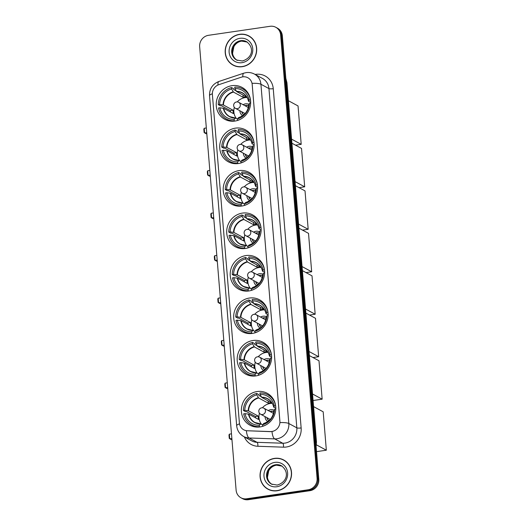 <?xml version="1.0" encoding="UTF-8"?>
<svg xmlns="http://www.w3.org/2000/svg" width="526" height="526" viewBox="0 0 526 526"><rect width="100%" height="100%" fill="white"/><g stroke="black" fill="none" stroke-linecap="round" stroke-linejoin="round"><path stroke-width="0.79" d="M245.951 255.564A18.134 16.95 -61.6 0 0 230.592 270.351A18.134 16.95 -61.6 0 0 238.778 289.215A18.134 16.95 -61.6 0 0 248.864 290.957A18.134 16.95 -61.6 0 0 264.216 276.176A18.134 16.95 -61.6 0 0 256.037 257.313A18.134 16.95 -61.6 0 0 245.951 255.564M235.477 128.14A18.134 16.95 -61.6 0 0 220.118 142.927A18.134 16.95 -61.6 0 0 228.304 161.791A18.134 16.95 -61.6 0 0 238.383 163.54A18.134 16.95 -61.6 0 0 253.742 148.753A18.134 16.95 -61.6 0 0 245.557 129.889A18.134 16.95 -61.6 0 0 235.477 128.14M238.968 170.615A18.134 16.95 -61.6 0 0 223.609 185.402A18.134 16.95 -61.6 0 0 231.795 204.266A18.134 16.95 -61.6 0 0 241.875 206.014A18.134 16.95 -61.6 0 0 257.234 191.227A18.134 16.95 -61.6 0 0 249.054 172.364A18.134 16.95 -61.6 0 0 238.968 170.615M242.46 213.089A18.134 16.95 -61.6 0 0 227.1 227.876A18.134 16.95 -61.6 0 0 235.286 246.74A18.134 16.95 -61.6 0 0 245.372 248.482A18.134 16.95 -61.6 0 0 260.725 233.702A18.134 16.95 -61.6 0 0 252.546 214.838A18.134 16.95 -61.6 0 0 242.46 213.089M249.442 298.038A18.134 16.95 -61.6 0 0 234.083 312.825A18.134 16.95 -61.6 0 0 242.269 331.689A18.134 16.95 -61.6 0 0 252.355 333.431A18.134 16.95 -61.6 0 0 267.714 318.644A18.134 16.95 -61.6 0 0 259.528 299.787A18.134 16.95 -61.6 0 0 249.442 298.038M252.934 340.513A18.134 16.95 -61.6 0 0 237.581 355.3A18.134 16.95 -61.6 0 0 245.76 374.164A18.134 16.95 -61.6 0 0 255.846 375.906A18.134 16.95 -61.6 0 0 271.206 361.119A18.134 16.95 -61.6 0 0 263.02 342.255A18.134 16.95 -61.6 0 0 252.934 340.513M257.129 391.535A18.134 16.95 -61.6 0 0 241.776 406.322A18.134 16.95 -61.6 0 0 249.955 425.186A18.134 16.95 -61.6 0 0 260.041 426.928A18.134 16.95 -61.6 0 0 275.4 412.141A18.134 16.95 -61.6 0 0 267.215 393.284A18.134 16.95 -61.6 0 0 257.129 391.535M231.986 85.666A18.134 16.95 -61.6 0 0 216.627 100.453A18.134 16.95 -61.6 0 0 224.812 119.317A18.134 16.95 -61.6 0 0 234.892 121.065A18.134 16.95 -61.6 0 0 250.251 106.278A18.134 16.95 -61.6 0 0 242.065 87.415A18.134 16.95 -61.6 0 0 231.986 85.666M242.736 76.862A9.238 8.64 -61.6 0 0 241.224 77.223L218.888 84.66A9.238 8.64 -61.6 0 0 212.392 94.595L239.389 422.937A9.238 8.64 -61.6 0 0 243.742 429.788A9.238 8.64 -61.6 0 0 247.345 430.761L270.357 431.57A9.238 8.64 -61.6 0 0 279.891 421.188L252.217 84.601A9.238 8.64 -61.6 0 0 247.871 77.756A9.238 8.64 -61.6 0 0 242.736 76.862M239.606 34.308A16.595 15.517 -61.6 0 0 225.555 47.84A16.595 15.517 -61.6 0 0 233.044 65.099A16.595 15.517 -61.6 0 0 242.269 66.697A16.595 15.517 -61.6 0 0 256.326 53.165A16.595 15.517 -61.6 0 0 248.837 35.906A16.595 15.517 -61.6 0 0 239.606 34.308M231.387 63.843A16.595 15.517 -61.6 0 0 233.472 65.323M274.473 458.376A16.595 15.517 -61.6 0 0 260.416 471.907A16.595 15.517 -61.6 0 0 267.905 489.167A16.595 15.517 -61.6 0 0 277.136 490.771A16.595 15.517 -61.6 0 0 291.187 477.24A16.595 15.517 -61.6 0 0 283.698 459.974A16.595 15.517 -61.6 0 0 274.473 458.376M266.255 487.911A16.595 15.517 -61.6 0 0 268.339 489.397M252.099 83.325L279.99 422.582A11.973 2.433 -4.7 0 1 288.82 423.509A13.689 12.795 118.4 0 1 276.965 438.763A13.689 12.795 118.4 0 1 274.697 438.888L249.054 437.987A13.689 12.795 118.4 0 1 243.709 436.547L251.724 440.88A13.689 12.795 -61.6 0 0 257.069 442.327L282.712 443.221A13.689 12.795 -61.6 0 0 284.98 443.096A13.689 12.795 -61.6 0 0 296.835 427.842L268.944 88.585A13.689 12.795 -61.6 0 0 262.5 78.446L254.485 74.107A13.689 12.795 118.4 0 1 260.929 84.252A11.973 2.433 175.3 0 0 252.099 83.325M240.947 497.787L242.657 498.714A10.264 9.599 -61.6 0 0 248.364 499.7L309.906 490.699L309.051 490.239A10.264 9.599 -61.6 0 0 317.941 478.798L281.482 35.36A10.264 9.599 -61.6 0 0 276.65 27.753A10.264 9.599 -61.6 0 1 281.482 35.36L317.941 478.798A10.264 9.599 -61.6 0 1 309.051 490.239L247.509 499.24L309.051 490.239L308.197 489.772A10.264 9.599 -61.6 0 0 317.086 478.331L280.628 34.894A10.264 9.599 -61.6 0 0 275.795 27.286A10.264 9.599 -61.6 0 0 270.088 26.3L208.546 35.301A10.264 9.599 -61.6 0 0 199.656 46.742L236.115 490.179A10.264 9.599 -61.6 0 0 240.947 497.787A10.264 9.599 -61.6 0 0 246.655 498.773L308.197 489.772M241.802 498.247A10.264 9.599 -61.6 0 0 247.509 499.24A10.264 9.599 -61.6 0 1 241.802 498.247M273.264 431.241L270.515 431.649L246.365 430.722A11.973 3.86 92 0 0 249.054 437.987L257.069 442.327A3.419 1.105 -88 0 1 257.845 446.272A17.108 15.997 118.4 0 1 244.353 436.896M284.125 460.217A16.595 15.517 -61.6 0 0 281.745 459.277M249.258 36.143A16.595 15.517 -61.6 0 0 246.878 35.209M309.906 490.699A10.264 9.599 -61.6 0 0 318.795 479.258L282.337 35.821A10.264 9.599 -61.6 0 0 277.504 28.213L275.795 27.286M251.343 37.622A16.424 15.353 -61.6 0 0 249.607 36.518L248.752 36.057A16.424 15.353 -61.6 0 0 239.619 34.473A16.424 15.353 -61.6 0 0 225.713 47.866A16.424 15.353 -61.6 0 0 233.123 64.948A16.424 15.353 -61.6 0 0 242.256 66.532A16.424 15.353 -61.6 0 0 256.169 53.139A16.424 15.353 -61.6 0 0 248.752 36.057M233.123 64.948L233.978 65.408A16.424 15.353 -61.6 0 0 235.858 66.256M286.21 461.697A16.424 15.353 -61.6 0 0 284.474 460.592L283.619 460.125A16.424 15.353 -61.6 0 0 274.487 458.547A16.424 15.353 -61.6 0 0 260.574 471.934A16.424 15.353 -61.6 0 0 267.99 489.022A16.424 15.353 -61.6 0 0 277.123 490.6A16.424 15.353 -61.6 0 0 291.029 477.207A16.424 15.353 -61.6 0 0 283.619 460.125M267.99 489.022L268.845 489.482A16.424 15.353 -61.6 0 0 270.719 490.331M230.815 121.158A17.108 15.997 -61.6 0 1 228.508 120.152L226.371 118.994A17.108 15.997 -61.6 0 1 218.533 107.968L219.901 107.771A15.675 14.649 -61.6 0 0 234.136 119.382L235.589 118.048L237.384 119.021M230.427 111.985A16.253 15.195 118.4 0 1 230.401 110.638L221.209 105.667L220.394 105.785L218.257 104.635A17.108 15.997 -61.6 0 1 231.525 87.566L231.637 88.979A15.675 14.649 -61.6 0 0 219.625 104.431L223.405 104.996L233.103 110.243A13.413 12.539 -61.6 0 0 233.38 113.583L223.681 108.336L219.901 107.771M246.898 91.432A17.108 15.997 -61.6 0 0 244.787 90.051L242.65 88.894A17.108 15.997 -61.6 0 1 250.481 99.92L249.114 100.118A15.675 14.649 -61.6 0 0 234.879 88.506L236.693 91.609L246.392 96.85A13.413 12.539 -61.6 0 0 244.761 96.981A13.413 12.539 -61.6 0 0 243.15 97.33L233.452 92.083L231.637 88.979M231.525 87.566L233.662 88.723L233.728 89.565L236.22 90.913M237.673 120.415L237.496 120.322A17.108 15.997 -61.6 0 0 240.277 119.349M234.78 121.079L234.254 120.796A17.108 15.997 -61.6 0 1 226.371 118.994M237.496 120.322L237.377 118.909A15.675 14.649 -61.6 0 0 249.39 103.458L250.646 103.274M234.136 119.382L234.254 120.796M219.625 104.431L218.257 104.635M249.39 103.458L248.798 104.51A13.571 12.69 -61.6 0 1 238.613 117.607L237.377 118.909M223.307 108.238A13.571 12.69 -61.6 0 0 235.372 118.08L235.589 118.048M242.65 88.894A17.108 15.997 -61.6 0 0 234.76 87.092L234.879 88.506M250.665 102.439L248.594 101.314L249.114 100.118M248.594 101.314L248.522 101.17A13.571 12.69 -61.6 0 0 236.45 91.327M242.959 94.996L243.15 97.33M233.103 110.243L230.401 110.638M236.352 118.462A12.867 12.026 118.4 0 1 234.313 107.35M237.252 101.912A12.867 12.026 118.4 0 1 245.017 97.632A12.867 12.026 118.4 0 1 247.102 97.514M248.89 104.339A6.503 6.075 -61.6 0 0 245.53 103.846A6.503 6.075 -61.6 0 0 243.13 104.72M245.175 105.825A5.135 4.8 118.4 0 1 246.28 105.529A5.135 4.8 118.4 0 1 248.673 105.805A5.135 4.8 -61.6 0 0 246.063 105.41A5.135 4.8 -61.6 0 0 244.958 105.706M239.876 110.736A6.503 6.075 -61.6 0 0 242.617 115.707M241.704 111.729A5.135 4.8 -61.6 0 0 243.801 114.799M238.699 102.32A3.419 3.419 0 0 0 233.662 105.614A3.419 3.419 0 0 0 235.444 108.343A3.419 3.202 118.4 0 0 240.31 104.858A3.419 3.202 118.4 0 0 238.699 102.32L248.318 107.528A3.419 3.202 118.4 0 1 248.338 107.534M243.821 114.786A5.135 4.8 118.4 0 1 241.921 111.841M245.077 113.55A3.419 3.202 118.4 0 1 245.063 113.544L235.444 108.343M288.419 100.736L298.038 105.943L301.201 144.341L295.533 145.169M301.201 144.341L291.575 139.14M206.337 127.976L204.22 128.285L204.601 132.96L206.718 132.651M204.22 128.285L203.838 129.166L204.114 132.499L206.034 133.736L206.797 133.624M234.307 163.632A17.108 15.997 -61.6 0 1 231.999 162.619L229.862 161.469A17.108 15.997 -61.6 0 1 222.025 150.443L223.392 150.245A15.675 14.649 -61.6 0 0 237.627 161.857L239.08 160.522L240.875 161.495M233.919 154.46A16.253 15.195 118.4 0 1 233.892 153.112L224.701 148.141L223.885 148.26L221.748 147.102A17.108 15.997 -61.6 0 1 235.017 130.04L235.129 131.454A15.675 14.649 -61.6 0 0 223.116 146.905L226.903 147.471L236.595 152.718A13.413 12.539 -61.6 0 0 236.871 156.058L227.173 150.811L223.392 150.245M250.389 133.906A17.108 15.997 -61.6 0 0 248.279 132.526L246.142 131.369A17.108 15.997 -61.6 0 1 253.979 142.388L252.605 142.592A15.675 14.649 -61.6 0 0 238.37 130.981L240.185 134.084L249.883 139.324A13.413 12.539 -61.6 0 0 248.252 139.456A13.413 12.539 -61.6 0 0 246.641 139.798L236.943 134.557L235.129 131.454M235.017 130.04L237.154 131.198L237.219 132.039L239.711 133.387M241.164 162.889L240.987 162.79A17.108 15.997 -61.6 0 0 243.768 161.817M238.278 163.553L237.745 163.264A17.108 15.997 -61.6 0 1 229.862 161.469M240.987 162.79L240.869 161.383A15.675 14.649 -61.6 0 0 252.881 145.932L254.137 145.748M237.627 161.857L237.745 163.264M223.116 146.905L221.748 147.102M252.881 145.932L252.289 146.984A13.571 12.69 -61.6 0 1 242.105 160.082L240.869 161.383M226.798 150.712A13.571 12.69 -61.6 0 0 238.863 160.555L239.08 160.522M246.142 131.369A17.108 15.997 -61.6 0 0 238.252 129.567L238.37 130.981M254.157 144.906L252.085 143.789L252.605 142.592M252.085 143.789L252.013 143.644A13.571 12.69 -61.6 0 0 239.941 133.801M246.451 137.47L246.641 139.798M236.595 152.718L233.892 153.112M239.843 160.936A12.867 12.026 118.4 0 1 237.805 149.825M240.744 144.387A12.867 12.026 118.4 0 1 248.509 140.107A12.867 12.026 118.4 0 1 250.593 139.988M252.381 146.813A6.503 6.075 -61.6 0 0 249.022 146.32A6.503 6.075 -61.6 0 0 246.622 147.195M252.171 148.26A5.135 4.8 -61.6 0 0 249.561 147.885A5.135 4.8 -61.6 0 0 248.45 148.181M243.367 153.211A6.503 6.075 -61.6 0 0 246.109 158.181M245.195 154.203A5.135 4.8 -61.6 0 0 247.292 157.274M251.809 150.002A3.419 3.202 118.4 0 1 251.829 150.009L242.19 144.795A3.419 3.202 118.4 0 1 240.842 151.146A3.419 3.202 118.4 0 1 238.935 150.817L248.555 156.018A3.419 3.202 118.4 0 1 248.555 156.018M248.666 148.299A5.135 4.8 118.4 0 1 249.771 147.997A5.135 4.8 118.4 0 1 252.164 148.279M247.312 157.254A5.135 4.8 118.4 0 1 245.412 154.315M291.91 143.21L301.529 148.417L304.692 186.815L299.024 187.644M304.692 186.815L295.066 181.615M209.828 170.45L207.711 170.759L208.092 175.434L210.209 175.125M207.711 170.759L207.329 171.64L207.606 174.974L209.526 176.21L210.288 176.098M237.805 206.107A17.108 15.997 -61.6 0 1 235.49 205.094L233.353 203.943A17.108 15.997 -61.6 0 1 225.516 192.917L226.884 192.72A15.675 14.649 -61.6 0 0 241.125 204.331L242.571 202.997L244.373 203.97M237.41 196.934A16.253 15.195 118.4 0 1 237.384 195.587L228.192 190.616L227.377 190.734L225.24 189.577A17.108 15.997 -61.6 0 1 238.508 172.515L238.62 173.928A15.675 14.649 -61.6 0 0 226.607 189.38L230.395 189.945L240.093 195.192A13.413 12.539 -61.6 0 0 240.362 198.532L230.664 193.285L226.884 192.72M253.88 176.381A17.108 15.997 -61.6 0 0 251.77 175L249.633 173.843A17.108 15.997 -61.6 0 1 257.47 184.863L256.103 185.067A15.675 14.649 -61.6 0 0 241.861 173.455L243.676 176.552L253.374 181.799A13.413 12.539 -61.6 0 0 251.744 181.93A13.413 12.539 -61.6 0 0 250.133 182.272L240.435 177.032L238.62 173.928M238.508 172.515L240.645 173.672L240.711 174.514L243.203 175.862M244.656 205.364L244.478 205.265A17.108 15.997 -61.6 0 0 247.259 204.292M241.769 206.028L241.237 205.738A17.108 15.997 -61.6 0 1 233.353 203.943M244.478 205.265L244.36 203.858A15.675 14.649 -61.6 0 0 256.372 188.407L257.628 188.223M241.125 204.331L241.237 205.738M226.607 189.38L225.24 189.577M256.372 188.407L255.781 189.459A13.571 12.69 -61.6 0 1 245.596 202.556L244.36 203.858M230.289 193.187A13.571 12.69 -61.6 0 0 242.355 203.029L242.571 202.997M249.633 173.843A17.108 15.997 -61.6 0 0 241.743 172.041L241.861 173.455M257.648 187.381L255.577 186.263L256.103 185.067M255.577 186.263L255.505 186.119A13.571 12.69 -61.6 0 0 243.433 176.276M249.942 179.945L250.133 182.272M240.093 195.192L237.384 195.587M243.334 203.411A12.867 12.026 118.4 0 1 241.296 192.299M244.235 186.861A12.867 12.026 118.4 0 1 252 182.581A12.867 12.026 118.4 0 1 254.084 182.463M255.873 189.288A6.503 6.075 -61.6 0 0 252.513 188.788A6.503 6.075 -61.6 0 0 250.12 189.669M252.158 190.774A5.135 4.8 118.4 0 1 253.262 190.471A5.135 4.8 118.4 0 1 255.662 190.754A5.135 4.8 -61.6 0 0 253.052 190.359A5.135 4.8 -61.6 0 0 251.941 190.655M246.858 195.685A6.503 6.075 -61.6 0 0 249.6 200.656M248.686 196.678A5.135 4.8 -61.6 0 0 250.784 199.749M255.301 192.47A3.419 3.202 118.4 0 1 255.32 192.483L245.681 187.269A3.419 3.202 118.4 0 1 244.334 193.621A3.419 3.202 118.4 0 1 242.427 193.292L252.046 198.493A3.419 3.202 118.4 0 1 252.046 198.493M250.803 199.729A5.135 4.8 118.4 0 1 248.903 196.79M295.402 185.685L305.027 190.892L308.183 229.29L302.516 230.118M308.183 229.29L298.558 224.083M213.319 212.925L211.202 213.234L211.59 217.909L213.701 217.6M211.202 213.234L210.821 214.108L211.097 217.448L213.017 218.685L213.78 218.573M241.296 248.581A17.108 15.997 -61.6 0 1 238.982 247.568L236.845 246.411A17.108 15.997 -61.6 0 1 229.007 235.392L230.375 235.194A15.675 14.649 -61.6 0 0 244.616 246.806L246.063 245.464L247.864 246.444M240.901 239.409A16.253 15.195 118.4 0 1 240.875 238.061L231.683 233.09L230.868 233.209L228.731 232.051A17.108 15.997 -61.6 0 1 241.999 214.989L242.111 216.403A15.675 14.649 -61.6 0 0 230.099 231.854L233.886 232.42L243.584 237.667A13.413 12.539 -61.6 0 0 243.854 241.007L234.162 235.76L230.375 235.194M257.372 218.855A17.108 15.997 -61.6 0 0 255.261 217.475L253.124 216.317A17.108 15.997 -61.6 0 1 260.962 227.337L259.594 227.541A15.675 14.649 -61.6 0 0 245.353 215.93L247.167 219.026L256.866 224.273A13.413 12.539 -61.6 0 0 255.235 224.405A13.413 12.539 -61.6 0 0 253.624 224.747L243.926 219.5L242.111 216.403M241.999 214.989L244.136 216.147L244.202 216.988L246.694 218.336M248.147 247.838L247.97 247.739A17.108 15.997 -61.6 0 0 250.751 246.766M245.261 248.502L244.728 248.213A17.108 15.997 -61.6 0 1 236.845 246.411M247.97 247.739L247.851 246.332A15.675 14.649 -61.6 0 0 259.864 230.881L261.12 230.697M244.616 246.806L244.728 248.213M230.099 231.854L228.731 232.051M259.864 230.881L259.272 231.933A13.571 12.69 -61.6 0 1 249.087 245.031L247.851 246.332M233.781 235.661A13.571 12.69 -61.6 0 0 245.852 245.504L246.063 245.464M253.124 216.317A17.108 15.997 -61.6 0 0 245.234 214.516L245.353 215.93M261.146 229.855L259.068 228.738L259.594 227.541M259.068 228.738L258.996 228.593A13.571 12.69 -61.6 0 0 246.931 218.75M253.433 222.419L253.624 224.747M243.584 237.667L240.875 238.061M246.825 245.879A12.867 12.026 118.4 0 1 244.787 234.774M247.726 229.336A12.867 12.026 118.4 0 1 255.491 225.056A12.867 12.026 118.4 0 1 257.576 224.937M259.371 231.762A6.503 6.075 -61.6 0 0 256.004 231.262A6.503 6.075 -61.6 0 0 253.611 232.144M255.649 233.248A5.135 4.8 118.4 0 1 256.754 232.946A5.135 4.8 118.4 0 1 259.154 233.228A5.135 4.8 -61.6 0 0 256.543 232.834A5.135 4.8 -61.6 0 0 255.439 233.13M250.35 238.16A6.503 6.075 -61.6 0 0 253.091 243.13M252.178 239.146A5.135 4.8 -61.6 0 0 254.275 242.216M249.179 229.744A3.419 3.419 0 0 0 244.136 233.031A3.419 3.419 0 0 0 245.918 235.76A3.419 3.202 118.4 0 0 250.79 232.282A3.419 3.202 118.4 0 0 249.179 229.744L258.799 234.944A3.419 3.202 118.4 0 1 258.812 234.958M254.295 242.203A5.135 4.8 118.4 0 1 252.395 239.264M255.557 240.974A3.419 3.202 118.4 0 1 255.537 240.967L245.918 235.76M298.893 228.159L308.519 233.366L311.675 271.764L306.007 272.593M311.675 271.764L302.049 266.557M216.811 255.399L214.693 255.708L215.081 260.383L217.192 260.074M214.693 255.708L214.312 256.583L214.588 259.923L216.508 261.159L217.277 261.047M244.787 291.056A17.108 15.997 -61.6 0 1 242.473 290.043L240.336 288.886A17.108 15.997 -61.6 0 1 232.499 277.866L233.866 277.669A15.675 14.649 -61.6 0 0 248.108 289.28L249.554 287.939L251.356 288.912M244.393 281.883A16.253 15.195 118.4 0 1 244.366 280.536L235.175 275.565L234.359 275.683L232.222 274.526A17.108 15.997 -61.6 0 1 245.491 257.464L245.609 258.877A15.675 14.649 -61.6 0 0 233.59 274.329L237.377 274.894L247.075 280.141A13.413 12.539 -61.6 0 0 247.351 283.481L237.653 278.234L233.866 277.669M260.863 261.33A17.108 15.997 -61.6 0 0 258.753 259.949L256.616 258.792A17.108 15.997 -61.6 0 1 264.453 269.812L263.085 270.016A15.675 14.649 -61.6 0 0 248.844 258.404L250.659 261.501L260.357 266.748A13.413 12.539 -61.6 0 0 258.726 266.879A13.413 12.539 -61.6 0 0 257.115 267.221L247.417 261.974L245.609 258.877M245.491 257.464L247.628 258.621L247.7 259.463L250.192 260.811M251.638 290.313L251.461 290.214A17.108 15.997 -61.6 0 0 254.242 289.241M248.752 290.977L248.219 290.687A17.108 15.997 -61.6 0 1 240.336 288.886M251.461 290.214L251.343 288.807A15.675 14.649 -61.6 0 0 263.362 273.356L264.611 273.172M248.108 289.28L248.219 290.687M233.59 274.329L232.222 274.526M263.362 273.356L262.763 274.408A13.571 12.69 -61.6 0 1 252.579 287.505L251.343 288.807M237.272 278.136A13.571 12.69 -61.6 0 0 249.344 287.978L249.554 287.939M256.616 258.792A17.108 15.997 -61.6 0 0 248.732 256.99L248.844 258.404M264.637 272.33L262.559 271.212L263.085 270.016M262.559 271.212L262.487 271.068A13.571 12.69 -61.6 0 0 250.422 261.225M256.925 264.894L257.115 267.221M247.075 280.141L244.366 280.536M250.317 288.353A12.867 12.026 118.4 0 1 248.279 277.248M251.218 271.81A12.867 12.026 118.4 0 1 258.983 267.53A12.867 12.026 118.4 0 1 261.067 267.405M262.862 274.237A6.503 6.075 -61.6 0 0 259.496 273.737A6.503 6.075 -61.6 0 0 257.102 274.618M259.14 275.716A5.135 4.8 118.4 0 1 260.245 275.42A5.135 4.8 118.4 0 1 262.645 275.703A5.135 4.8 -61.6 0 0 260.035 275.308A5.135 4.8 -61.6 0 0 258.93 275.604M253.848 280.634A6.503 6.075 -61.6 0 0 256.589 285.605M255.669 281.62A5.135 4.8 -61.6 0 0 257.773 284.691M252.671 272.218A3.419 3.419 0 0 0 247.628 275.506A3.419 3.419 0 0 0 249.409 278.234A3.419 3.202 118.4 0 0 254.282 274.756A3.419 3.202 118.4 0 0 252.671 272.218L262.29 277.419A3.419 3.202 118.4 0 1 262.303 277.432M257.786 284.678A5.135 4.8 118.4 0 1 255.886 281.739M259.048 283.448A3.419 3.202 118.4 0 1 259.029 283.442L249.409 278.234M302.384 270.634L312.01 275.834L315.166 314.239L309.498 315.067M315.166 314.239L305.547 309.032M220.302 297.874L218.185 298.183L218.573 302.858L220.683 302.549M218.185 298.183L217.81 299.057L218.08 302.397L220.006 303.627L220.769 303.515M248.279 333.53A17.108 15.997 -61.6 0 1 245.964 332.517L243.827 331.36A17.108 15.997 -61.6 0 1 235.99 320.341L237.357 320.143A15.675 14.649 -61.6 0 0 251.599 331.755L253.045 330.413L254.847 331.387M247.884 324.358A16.253 15.195 118.4 0 1 247.858 323.01L238.666 318.039L237.857 318.158L235.714 317A17.108 15.997 -61.6 0 1 248.982 299.938L249.1 301.352A15.675 14.649 -61.6 0 0 237.081 316.803L240.869 317.369L250.567 322.616A13.413 12.539 -61.6 0 0 250.843 325.956L241.145 320.709L237.357 320.143M264.354 303.804A17.108 15.997 -61.6 0 0 262.244 302.424L260.107 301.267A17.108 15.997 -61.6 0 1 267.944 312.286L266.577 312.49A15.675 14.649 -61.6 0 0 252.335 300.872L254.15 303.975L263.848 309.222A13.413 12.539 -61.6 0 0 262.218 309.354A13.413 12.539 -61.6 0 0 260.607 309.696L250.909 304.449L249.1 301.352M248.982 299.938L251.119 301.096L251.191 301.937L253.683 303.285M255.136 332.787L254.952 332.688A17.108 15.997 -61.6 0 0 257.74 331.715M252.243 333.451L251.711 333.162A17.108 15.997 -61.6 0 1 243.827 331.36M254.952 332.688L254.834 331.281A15.675 14.649 -61.6 0 0 266.853 315.824L268.102 315.646M251.599 331.755L251.711 333.162M237.081 316.803L235.714 317M266.853 315.824L266.255 316.882A13.571 12.69 -61.6 0 1 256.07 329.98L254.834 331.281M240.763 320.61A13.571 12.69 -61.6 0 0 252.835 330.453L253.045 330.413M260.107 301.267A17.108 15.997 -61.6 0 0 252.224 299.465L252.335 300.872M268.128 314.804L266.057 313.687L266.577 312.49M266.057 313.687L265.978 313.542A13.571 12.69 -61.6 0 0 253.913 303.699M260.416 307.368L260.607 309.696M250.567 322.616L247.858 323.01M253.815 330.828A12.867 12.026 118.4 0 1 251.77 319.723M254.709 314.285A12.867 12.026 118.4 0 1 262.481 310.005A12.867 12.026 118.4 0 1 264.558 309.88M266.353 316.711A6.503 6.075 -61.6 0 0 262.987 316.211A6.503 6.075 -61.6 0 0 260.594 317.086M262.632 318.191A5.135 4.8 118.4 0 1 263.736 317.895A5.135 4.8 118.4 0 1 266.136 318.177A5.135 4.8 -61.6 0 0 263.526 317.783A5.135 4.8 -61.6 0 0 262.421 318.079M257.339 323.109A6.503 6.075 -61.6 0 0 260.081 328.079M259.167 324.095A5.135 4.8 -61.6 0 0 261.264 327.165M265.781 319.893A3.419 3.202 118.4 0 1 265.794 319.907L256.162 314.693A3.419 3.202 118.4 0 1 254.808 321.038A3.419 3.202 118.4 0 1 252.907 320.709L262.527 325.916A3.419 3.202 118.4 0 1 262.527 325.916M261.277 327.152A5.135 4.8 118.4 0 1 259.377 324.213M305.882 313.108L315.501 318.309L318.657 356.713L312.996 357.542M318.657 356.713L309.038 351.506M223.793 340.348L221.676 340.657L222.064 345.332L224.181 345.023M221.676 340.657L221.301 341.532L221.571 344.872L223.497 346.101L224.26 345.99M251.77 376.005A17.108 15.997 -61.6 0 1 249.455 374.992L247.319 373.835A17.108 15.997 -61.6 0 1 239.481 362.815L240.849 362.611A15.675 14.649 -61.6 0 0 255.09 374.229L256.537 372.888L258.338 373.861M251.382 366.832A16.253 15.195 118.4 0 1 251.349 365.485L242.157 360.514L241.349 360.632L239.212 359.475A17.108 15.997 -61.6 0 1 252.473 342.413L252.592 343.82A15.675 14.649 -61.6 0 0 240.579 359.278L244.36 359.843L254.058 365.09A13.413 12.539 -61.6 0 0 254.334 368.43L244.636 363.183L240.849 362.611M267.846 346.279A17.108 15.997 -61.6 0 0 265.735 344.898L263.598 343.741A17.108 15.997 -61.6 0 1 271.436 354.761L270.068 354.958A15.675 14.649 -61.6 0 0 255.827 343.346L257.641 346.45L267.339 351.697A13.413 12.539 -61.6 0 0 265.715 351.828A13.413 12.539 -61.6 0 0 264.105 352.17L254.406 346.923L252.592 343.82M252.473 342.413L254.61 343.57L254.683 344.405L257.175 345.753M258.628 375.262L258.444 375.163A17.108 15.997 -61.6 0 0 261.231 374.19M255.735 375.926L255.209 375.636A17.108 15.997 -61.6 0 1 247.319 373.835M258.444 375.163L258.332 373.756A15.675 14.649 -61.6 0 0 270.344 358.298L271.594 358.114M255.09 374.229L255.209 375.636M240.579 359.278L239.212 359.475M270.344 358.298L269.746 359.35A13.571 12.69 -61.6 0 1 259.568 372.454L258.332 373.756M244.255 363.085A13.571 12.69 -61.6 0 0 256.326 372.927L256.537 372.888M263.598 343.741A17.108 15.997 -61.6 0 0 255.715 341.939L255.827 343.346M271.62 357.279L269.549 356.161L270.068 354.958M269.549 356.161L269.476 356.017A13.571 12.69 -61.6 0 0 257.405 346.174M263.907 349.843L264.105 352.17M254.058 365.09L251.349 365.485M257.306 373.302A12.867 12.026 118.4 0 1 255.261 362.197M258.207 356.76A12.867 12.026 118.4 0 1 265.972 352.479A12.867 12.026 118.4 0 1 268.05 352.354M269.845 359.186A6.503 6.075 -61.6 0 0 266.478 358.686A6.503 6.075 -61.6 0 0 264.085 359.56M266.123 360.665A5.135 4.8 118.4 0 1 267.234 360.369A5.135 4.8 118.4 0 1 269.628 360.645A5.135 4.8 -61.6 0 0 267.017 360.251A5.135 4.8 -61.6 0 0 265.913 360.553M260.83 365.583A6.503 6.075 -61.6 0 0 263.572 370.554M262.658 366.569A5.135 4.8 -61.6 0 0 264.756 369.64M269.273 362.368A3.419 3.202 118.4 0 1 269.286 362.375L259.653 357.167A3.419 3.202 118.4 0 1 258.299 363.512A3.419 3.202 118.4 0 1 256.399 363.183L266.018 368.391A3.419 3.202 118.4 0 1 266.018 368.391M264.769 369.627A5.135 4.8 118.4 0 1 262.868 366.688M309.373 355.583L318.993 360.783L322.149 399.188L313.062 400.516M322.149 399.188L312.529 393.981M227.285 382.816L225.167 383.125L225.555 387.8L227.673 387.491M225.167 383.125L224.793 384.006L225.069 387.346L226.989 388.576L227.751 388.464M255.965 427.027A17.108 15.997 -61.6 0 1 253.65 426.014L251.513 424.857A17.108 15.997 -61.6 0 1 243.676 413.837L245.044 413.633A15.675 14.649 -61.6 0 0 259.285 425.251L260.732 423.91L262.533 424.883M255.577 417.854A16.253 15.195 118.4 0 1 255.544 416.507L246.352 411.536L245.543 411.654L243.406 410.497A17.108 15.997 -61.6 0 1 256.668 393.435L256.787 394.842A15.675 14.649 -61.6 0 0 244.774 410.3L248.555 410.865L258.253 416.112A13.413 12.539 -61.6 0 0 258.529 419.452L248.831 414.205L245.044 413.633M272.041 397.301A17.108 15.997 -61.6 0 0 269.93 395.92L267.793 394.763A17.108 15.997 -61.6 0 1 275.631 405.783L274.263 405.98A15.675 14.649 -61.6 0 0 260.022 394.368L261.836 397.472L271.534 402.719A13.413 12.539 -61.6 0 0 269.904 402.85A13.413 12.539 -61.6 0 0 268.299 403.192L258.601 397.945L256.787 394.842M256.668 393.435L258.805 394.592L258.877 395.427L261.369 396.775M262.822 426.284L262.638 426.185A17.108 15.997 -61.6 0 0 265.426 425.212M259.929 426.948L259.403 426.658A17.108 15.997 -61.6 0 1 251.513 424.857M262.638 426.185L262.527 424.778A15.675 14.649 -61.6 0 0 274.539 409.32L275.788 409.136M259.285 425.251L259.403 426.658M244.774 410.3L243.406 410.497M274.539 409.32L273.941 410.372A13.571 12.69 -61.6 0 1 263.763 423.476L262.527 424.778M248.45 414.107A13.571 12.69 -61.6 0 0 260.521 423.949L260.732 423.91M267.793 394.763A17.108 15.997 -61.6 0 0 259.91 392.961L260.022 394.368M275.815 408.301L273.744 407.183L274.263 405.98M273.744 407.183L273.671 407.039A13.571 12.69 -61.6 0 0 261.6 397.196M268.102 400.865L268.299 403.192M258.253 416.112L255.544 416.507M261.501 424.324A12.867 12.026 118.4 0 1 259.456 413.219M262.395 407.781A12.867 12.026 118.4 0 1 270.167 403.501A12.867 12.026 118.4 0 1 272.244 403.376M274.039 410.208A6.503 6.075 -61.6 0 0 270.673 409.708A6.503 6.075 -61.6 0 0 268.28 410.582M270.318 411.687A5.135 4.8 118.4 0 1 271.429 411.391A5.135 4.8 118.4 0 1 273.822 411.667A5.135 4.8 -61.6 0 0 271.212 411.273A5.135 4.8 -61.6 0 0 270.108 411.575M265.025 416.605A6.503 6.075 -61.6 0 0 267.767 421.576M266.853 417.591A5.135 4.8 -61.6 0 0 268.95 420.662M263.848 408.189A3.419 3.419 0 0 0 258.812 411.477A3.419 3.419 0 0 0 260.594 414.205A3.419 3.202 118.4 0 0 265.459 410.721A3.419 3.202 118.4 0 0 263.848 408.189L273.467 413.39A3.419 3.202 118.4 0 1 273.481 413.397M268.964 420.649A5.135 4.8 118.4 0 1 267.063 417.71M270.226 419.419A3.419 3.202 118.4 0 1 270.213 419.413L260.594 414.205M313.568 406.605L323.188 411.805L326.344 450.21L316.527 451.643M326.344 450.21L316.415 444.838M231.479 433.838L229.362 434.154L229.75 438.829L231.867 438.513M229.362 434.154L228.988 435.028L229.264 438.368L231.184 439.598L231.946 439.486M301.142 427.947A3.419 0.697 -4.7 0 1 296.835 427.842L288.82 423.509L260.929 84.252L268.944 88.585A3.419 0.697 -4.7 0 0 273.25 88.69L301.142 427.947A17.108 15.997 118.4 0 1 286.322 447.015A17.108 15.997 118.4 0 1 283.488 447.172L257.845 446.272M254.485 74.107C251.849 72.713 249.054 72.22 246.102 72.627L243.775 73.18A11.973 3.011 71.6 0 0 242.841 76.849M239.514 423.877A11.973 2.433 175.3 0 0 236.667 425.725C237.187 430.511 239.534 434.114 243.709 436.547M236.667 425.725L209.532 95.653A11.973 2.433 -4.7 0 1 212.366 93.812M209.532 95.653C209.401 88.789 212.517 84.061 218.888 81.471A11.973 3.011 71.6 0 0 217.948 85.034M271.995 431.557A11.973 3.86 92 0 0 274.697 438.888L282.712 443.221A3.419 1.105 -88 0 1 283.488 447.172M255.13 74.455A17.108 15.997 118.4 0 1 273.25 88.69M317.086 478.331L318.795 479.258M280.628 34.894L282.337 35.821M246.655 498.773L248.364 499.7M315.988 445.081A13.689 12.795 -61.6 0 0 316.133 441.623L286.598 82.332A13.689 12.795 -61.6 0 0 285.888 78.999M286.144 82.089L286.598 82.332A6.845 1.387 -4.7 0 1 286.94 82.72L316.474 442.011A6.845 1.387 -4.7 0 0 316.133 441.623L315.685 441.38M246.911 41.883A10.428 9.751 -61.6 0 0 241.493 41.074A10.428 9.751 -61.6 0 0 232.709 49.359A10.428 9.751 -61.6 0 0 236.996 60.214M240.744 40.673A10.428 9.751 -61.6 0 0 231.913 49.174A10.428 9.751 -61.6 0 0 236.621 60.023L242.282 60.996C252.178 58.222 254.946 47.991 246.543 41.672A10.428 9.751 -61.6 0 0 240.744 40.673M241.94 62.686A12.486 11.671 -61.6 0 0 252.756 48.773A12.486 11.671 -61.6 0 0 239.935 38.319A12.486 11.671 -61.6 0 0 229.126 52.232A12.486 11.671 -61.6 0 0 241.94 62.686M281.772 465.957A10.428 9.751 -61.6 0 0 276.354 465.148A10.428 9.751 -61.6 0 0 267.576 473.426A10.428 9.751 -61.6 0 0 271.857 484.288M275.611 464.741A10.428 9.751 -61.6 0 0 266.774 473.249A10.428 9.751 -61.6 0 0 271.482 484.091L277.149 485.071C287.045 482.289 289.813 472.059 281.41 465.747A10.428 9.751 -61.6 0 0 275.611 464.741M276.808 486.754A12.486 11.671 -61.6 0 0 287.617 472.848A12.486 11.671 -61.6 0 0 274.802 462.393A12.486 11.671 -61.6 0 0 263.986 476.3A12.486 11.671 -61.6 0 0 276.808 486.754M223.681 108.336A13.413 12.539 -61.6 0 0 229.757 116.627A13.413 12.539 -61.6 0 0 235.411 118.048M233.452 92.083A13.413 12.539 -61.6 0 0 223.405 104.996M233.215 91.8A13.571 12.69 -61.6 0 0 223.031 104.898M247.713 98.632A13.413 12.539 -61.6 0 0 242.519 93.03A13.413 12.539 -61.6 0 0 236.693 91.609M227.173 150.811A13.413 12.539 -61.6 0 0 233.248 159.095A13.413 12.539 -61.6 0 0 238.909 160.522M236.943 134.557A13.413 12.539 -61.6 0 0 226.903 147.471M236.707 134.275A13.571 12.69 -61.6 0 0 226.522 147.372M251.204 141.106A13.413 12.539 -61.6 0 0 246.01 135.504A13.413 12.539 -61.6 0 0 240.185 134.084M230.664 193.285A13.413 12.539 -61.6 0 0 236.739 201.57A13.413 12.539 -61.6 0 0 242.401 202.997M240.435 177.032A13.413 12.539 -61.6 0 0 230.395 189.945M240.198 176.749A13.571 12.69 -61.6 0 0 230.013 189.847M254.696 183.581A13.413 12.539 -61.6 0 0 249.502 177.979A13.413 12.539 -61.6 0 0 243.676 176.552M234.162 235.76A13.413 12.539 -61.6 0 0 240.231 244.044A13.413 12.539 -61.6 0 0 245.892 245.471M243.926 219.5A13.413 12.539 -61.6 0 0 233.886 232.42M243.689 219.224A13.571 12.69 -61.6 0 0 233.505 232.321M258.187 226.055A13.413 12.539 -61.6 0 0 252.999 220.453A13.413 12.539 -61.6 0 0 247.167 219.026M237.653 278.234A13.413 12.539 -61.6 0 0 243.722 286.519A13.413 12.539 -61.6 0 0 249.383 287.946M247.417 261.974A13.413 12.539 -61.6 0 0 237.377 274.894M247.181 261.698A13.571 12.69 -61.6 0 0 236.996 274.796M261.685 268.53A13.413 12.539 -61.6 0 0 256.491 262.921A13.413 12.539 -61.6 0 0 250.659 261.501M241.145 320.709A13.413 12.539 -61.6 0 0 247.22 328.993A13.413 12.539 -61.6 0 0 252.875 330.413M250.909 304.449A13.413 12.539 -61.6 0 0 240.869 317.369M250.672 304.173A13.571 12.69 -61.6 0 0 240.487 317.27M265.176 310.998A13.413 12.539 -61.6 0 0 259.982 305.396A13.413 12.539 -61.6 0 0 254.15 303.975M244.636 363.183A13.413 12.539 -61.6 0 0 250.711 371.468A13.413 12.539 -61.6 0 0 256.366 372.888M254.406 346.923A13.413 12.539 -61.6 0 0 244.36 359.843M254.163 346.647A13.571 12.69 -61.6 0 0 243.979 359.745M268.668 353.472A13.413 12.539 -61.6 0 0 263.473 347.87A13.413 12.539 -61.6 0 0 257.641 346.45M248.831 414.205A13.413 12.539 -61.6 0 0 254.906 422.49A13.413 12.539 -61.6 0 0 260.561 423.91M258.601 397.945A13.413 12.539 -61.6 0 0 248.555 410.865M258.358 397.669A13.571 12.69 -61.6 0 0 248.173 410.767M272.863 404.494A13.413 12.539 -61.6 0 0 267.668 398.892A13.413 12.539 -61.6 0 0 261.836 397.472M243.775 73.18L218.888 81.471M285.842 78.374L286.94 82.72M316.106 446.521L316.474 442.011M247.292 42.08L241.625 41.107C238.298 41.666 235.714 43.513 233.886 46.65L232.591 53.146C232.571 54.211 233.465 58.136 237.364 60.424M282.153 466.154L276.492 465.175C273.158 465.734 270.581 467.581 268.753 470.717L267.458 477.213C267.432 478.279 268.326 482.204 272.231 484.499M238.699 117.554C244.748 115.45 248.108 111.117 248.785 104.549M235.497 118.021L229.757 116.627M242.519 93.03C245.655 94.785 247.654 97.52 248.509 101.229M242.19 160.029C248.239 157.925 251.599 153.585 252.276 147.024M238.988 160.496L233.248 159.095M246.01 135.504C249.146 137.26 251.145 139.995 252 143.703M242.19 144.795A3.419 3.419 0 0 0 237.154 148.089A3.419 3.419 0 0 0 238.935 150.817M245.681 202.503C251.73 200.399 255.09 196.06 255.767 189.498M242.479 202.97L236.739 201.57M249.502 177.979C252.638 179.734 254.637 182.469 255.498 186.178M245.681 187.269A3.419 3.419 0 0 0 240.645 190.557A3.419 3.419 0 0 0 242.427 193.292M249.173 244.971C255.222 242.874 258.582 238.534 259.259 231.973M245.971 245.445L240.231 244.044M252.999 220.453C256.129 222.209 258.128 224.944 258.989 228.652M252.664 287.446C258.713 285.342 262.073 281.009 262.75 274.447M249.462 287.919L243.722 286.519M256.491 262.921C259.627 264.683 261.619 267.412 262.481 271.12M256.155 329.92C262.204 327.816 265.564 323.483 266.241 316.922M252.953 330.394L247.22 328.993M259.982 305.396C263.118 307.158 265.111 309.886 265.972 313.595M256.162 314.693A3.419 3.419 0 0 0 251.126 317.98A3.419 3.419 0 0 0 252.907 320.709M259.647 372.395C265.696 370.291 269.062 365.958 269.733 359.396M256.451 372.862L250.711 371.468M263.473 347.87C266.61 349.632 268.602 352.361 269.463 356.069M259.653 357.167A3.419 3.419 0 0 0 254.617 360.455A3.419 3.419 0 0 0 256.399 363.183M263.842 423.417C269.891 421.313 273.257 416.98 273.928 410.418M260.64 423.884L254.906 422.49M267.668 398.892C270.805 400.654 272.797 403.383 273.658 407.091"/></g></svg>
